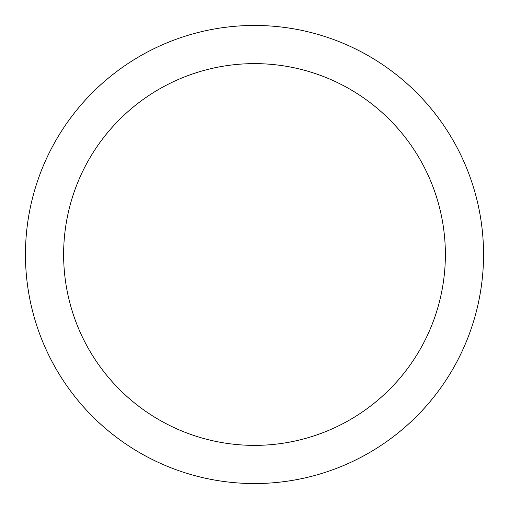 <?xml version="1.0" encoding="UTF-8"?>
<svg xmlns="http://www.w3.org/2000/svg" width="509" height="509" viewBox="0 0 509 509"><rect width="100%" height="100%" fill="white"/><g stroke="black" fill="none" stroke-linecap="round" stroke-linejoin="round"><path stroke-width="0.76" d="M254.5 483.55A229.05 229.05 0 0 1 25.45 254.5A229.05 229.05 0 0 1 254.5 25.45A229.05 229.05 0 0 1 483.55 254.5A229.05 229.05 0 0 1 254.5 483.55M254.5 63.625A190.875 190.875 0 0 1 445.375 254.5A190.875 190.875 0 0 1 254.5 445.375A190.875 190.875 0 0 1 63.625 254.5A190.875 190.875 0 0 1 254.5 63.625"/></g></svg>
